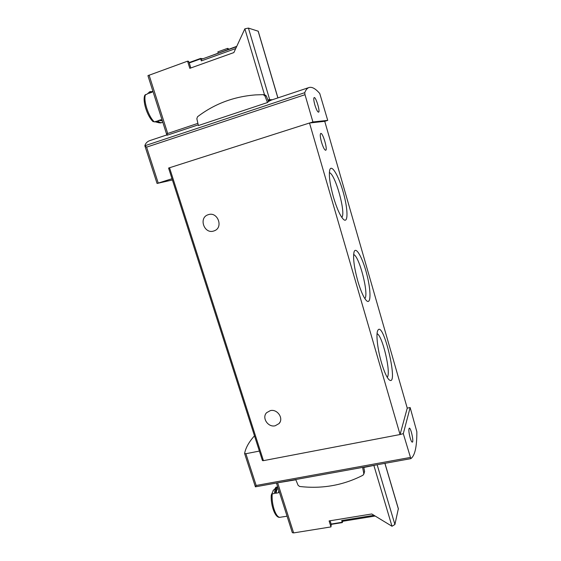 <?xml version="1.0" encoding="UTF-8"?>
<svg xmlns="http://www.w3.org/2000/svg" width="561" height="561" viewBox="0 0 561 561"><rect width="100%" height="100%" fill="white"/><g stroke="black" fill="none" stroke-linecap="round" stroke-linejoin="round"><path stroke-width="0.84" d="M410.785 458.653L255.402 486.836L256.174 485.475L245.886 453.716L244.61 453.449C245.683 447.797 248.972 441.928 254.484 435.834M172.381 179.983L157.073 183.454L172.01 178.728L168.588 168.062L309.511 123.006L324.742 121.323L327.729 120.377L312.912 121.954L309.672 122.992M166.827 134.928L149.724 140.636C147.178 141.582 145.551 143.272 144.864 145.706L146.596 147.143L305.009 94.697L304.742 92.684C305.85 89.816 307.281 88.098 309.027 87.523C312.014 86.66 315.591 88.659 319.756 93.526L327.729 120.377M268.467 101.457L271.391 100.068L309.027 87.523M197.893 123.364L166.498 133.89L166.926 135.243L167.416 135.124L198.236 124.858M267.492 102.537L264.89 95.868L263.2 94.655L255.753 94.886C233.895 96.527 214.484 103.82 197.5 116.772L196.848 118.722L198.391 125.545L267.492 102.537L268.495 101.527L266.3 95.91L264.617 94.711L263.312 94.662M324.742 121.323L407.244 408.127L410.147 407.545L416.837 431.718C416.921 446.675 414.923 455.651 410.841 458.646L403.296 433.646L400.07 434.53L309.511 123.006M400.07 434.53L263.446 460.651L262.457 460.588L259.336 450.939M245.886 453.716L259.406 451.072M410.154 437.903C410.996 440.687 411.711 442.103 412.307 442.152C414.018 442.138 410.876 427.524 409.306 428.162C408.506 429.249 408.787 432.496 410.154 437.903M410.147 407.545L403.296 433.646M312.912 121.954L305.009 94.697M314.847 104.9C316.299 109.542 317.533 111.969 318.564 112.172C320.45 111.934 315.871 96.674 314.167 97.572C313.48 98.21 313.704 100.657 314.847 104.9M381.508 362.771C384.054 371.326 386.494 376.901 388.822 379.502C399.895 389.972 382.763 316.846 377.532 331.081C375.968 335.268 377.777 350.12 381.508 362.771M333.458 197.227C336.888 208.573 340.204 215.943 343.423 219.351C348.276 223.993 348.072 209.463 343.402 192.816C338.851 176.126 331.474 163.412 329.721 170.046C328.69 175.397 329.938 184.457 333.458 197.227M357.883 281.37C360.835 291.215 363.675 297.618 366.417 300.584C371.059 305.226 371.123 290.949 366.894 274.595C362.785 258.207 355.898 245.697 354.047 251.994C352.855 257.815 354.131 267.611 357.883 281.37M321.53 142.249C323.136 147.396 324.517 150.067 325.675 150.264C327.926 149.99 322.792 132.403 320.759 133.427C319.91 134.219 320.163 137.157 321.53 142.249M407.244 408.127L400.147 434.249M259.364 451.03L172.01 178.728M275.156 425.785C267.976 427.622 261.489 417.58 266.685 412.644L270.36 410.617C277.429 408.759 283.978 418.562 279.034 423.583L275.156 425.785M213.622 231.048C204.211 234.21 198.468 217.892 207.942 214.8L208.433 214.632C217.696 211.441 223.615 227.394 214.456 230.753L213.622 231.048M147.929 75.665L166.505 133.876L147.929 75.665L187.577 61.163L189.807 68.33L233.86 52.58L244.862 28.814L248.425 28.085L269.687 99.669L272.457 99.711L267.892 99.998M166.498 133.89L166.926 135.243M376.634 464.852L363.78 467.481M295.836 479.795L276.447 483.021M362.581 467.397L363.851 473.554L363.1 475.153C343.374 485.314 322.217 489.087 299.644 486.471L298.108 485.321L295.724 479.529M363.717 467.194L364.587 471.401L363.865 474.087M364.825 298.536C369.159 294.644 359.292 255.9 353.626 254.561M341.789 217.359C346.228 213.453 335.233 173.742 329.356 172.648M387.23 377.315C391.34 373.31 382.483 335.436 377.062 333.69M190.81 67.972L189.148 62.552L200.586 58.435L202.858 58.786M189.148 62.552L188.531 61.296L187.577 61.163M152.354 91.548L149.506 91.85L147.838 93.694L144.878 95.146M144.668 96.331C142.606 101.471 147.319 116.092 152.599 121.029L154.38 121.926L156.631 121.162L159.036 122.789L160.944 122.908L162.746 122.102M161.982 122.557C160.79 122.936 159.352 122.354 157.683 120.804L160.825 119.731L162.381 120.952M152.809 90.952L152.038 92.207L148.882 93.322L150.551 91.485M154.878 121.758L155.32 121.842M235.725 48.548L201.329 60.89L200.586 58.435M201.329 60.89L201.301 59.34L236.588 46.682L201.301 59.34M248.425 28.085L258.228 31.22L277.926 97.887M206.301 57.545L236.742 46.346M227.906 49.522L227.556 48.372L217.864 51.857L218.215 53.007M227.556 48.372L228.194 48.498L228.446 49.333M158.784 120.426L162.136 120.797M342.778 521.267L342.315 522.579L341.677 520.552L342.203 521.358L375.148 516.022M384.951 463.344L398.352 508.673L394.909 524.5L391.992 526.253L371.775 513.974L329.118 520.924L330.983 526.912L331.235 524.367L342.315 522.579M277.674 486.794L276.201 487.635C275.276 488.757 274.68 490.707 274.413 493.484L272.211 493.876L271.293 494.851C270.507 504.051 274.595 517.438 279.518 517.382L283.775 516.688M275.009 488.743L275.928 487.207L276.917 487.032M271.293 494.851L271.265 495.279C270.535 503.469 274.357 515.671 277.849 516.372M278.831 490.433L278.508 492.761L275.437 493.301C275.76 489.998 276.524 487.888 277.73 486.976M283.375 516.8L287.064 516.183M273.48 490.16L271.685 494.129M330.983 526.912L293.627 532.908L292.323 532.648L276.51 483.161L292.323 532.648M331.235 524.367L330.099 520.762M278.165 488.343C277.155 489.01 276.461 490.623 276.096 493.189M144.857 145.755L304.742 92.684M256.174 485.475L410.203 457.467M158.23 183.061L146.596 147.143M263.446 460.651L169.513 167.732M269.441 101.099L269.014 99.662M268.964 101.289L268.516 99.788M167.416 135.124L166.961 133.693M363.851 473.554L364.587 471.401M264.89 95.868L266.3 95.91M145.579 94.486C142.957 99.816 148.441 116.821 154.38 121.926M189.253 62.958L200.698 58.842M149.072 75.055L167.69 133.448M244.862 28.814L264.483 94.704M258.123 31.093L277.863 97.909M272.211 493.876C271.833 498.834 272.457 503.953 274.07 509.255C275.795 514.332 277.688 517.032 279.75 517.361M331.123 524.051L342.203 522.256M391.992 526.253L373.928 465.637M293.627 532.908L277.723 483.077M398.401 509.058L384.888 463.358M394.909 524.5L377.146 464.76M373.97 515.307L341.677 520.552M244.638 453.604L255.402 486.829L410.813 458.653M157.073 183.454L144.892 145.867M214.926 230.536L214.456 230.753M280.065 422.005L279.034 423.583M154.92 121.744L159.036 122.789M147.634 93.764L148.104 93.133M144.864 95.139C142.206 100.875 147.263 116.351 153.125 121.667M273.039 490.573L276.201 487.635"/></g></svg>

